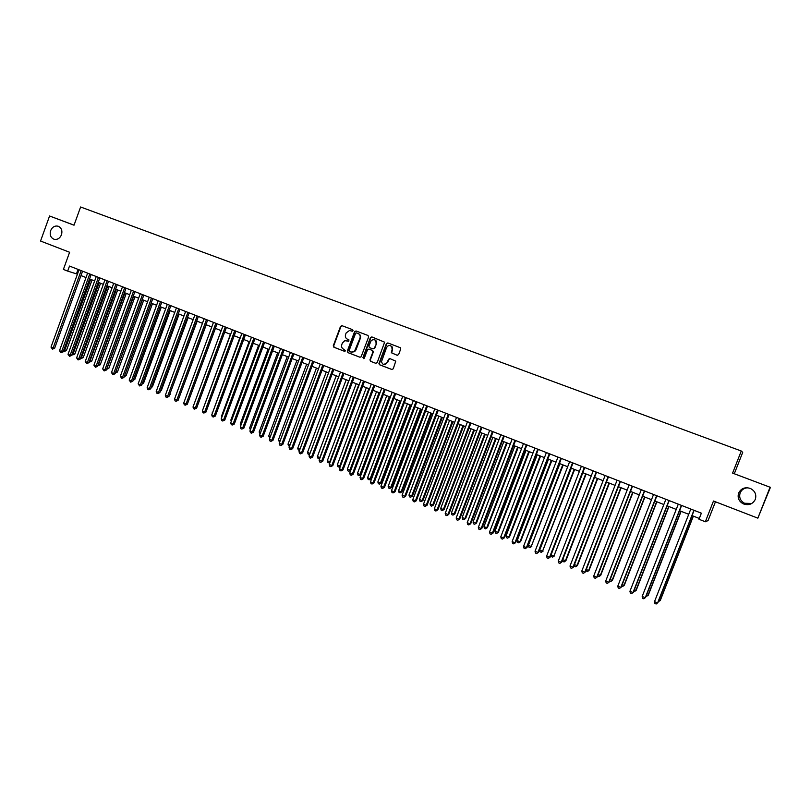 <?xml version="1.0" encoding="UTF-8"?>
<svg xmlns="http://www.w3.org/2000/svg" width="811" height="811" viewBox="0 0 811 811"><rect width="100%" height="100%" fill="white"/><g stroke="black" fill="none" stroke-linecap="round" stroke-linejoin="round"><path stroke-width="1.22" d="M353.069 330.716L352.653 329.692L341.948 325.667L340.539 326.367L333.28 345.76L333.879 347.23L344.543 351.325L345.537 350.839L343.722 349.277C341.857 348.325 341.208 346.753 341.796 344.594L342.404 342.972L344.837 340.661L348.801 341.279L348.882 339.758L347.493 339.231C345.618 338.278 344.969 336.717 345.567 334.548L346.165 332.926L349.521 330.472L352.359 331.253L353.069 330.716M738.639 493.047C737.28 497.66 738.791 501.249 743.15 503.803C748.614 505.729 752.669 504.27 755.305 499.404C756.673 494.598 755.041 490.959 750.428 488.475C745.056 486.803 741.132 488.323 738.639 493.047M747.722 487.776C744.103 488.029 741.578 489.743 740.159 492.906C738.862 497.346 740.311 500.803 744.518 503.266L751.807 503.469M50.627 230.648C49.522 234.926 50.708 237.816 54.165 239.296C57.439 239.853 59.882 238.353 61.474 234.784C62.569 230.608 61.454 227.749 58.128 226.198C54.773 225.509 52.269 226.989 50.627 230.648M397.157 355.279L398.617 354.579L400.705 349.034L400.411 347.747L387.84 342.931L386.391 343.641L378.919 363.663L379.609 364.788L391.804 369.471L393.264 368.782L395.748 361.148L389.919 358.604L388.469 359.303L387.222 362.608C384.759 365.508 382.843 365.214 381.484 361.716L386.573 347.544C388.094 345.141 389.848 344.878 391.814 346.773L392.108 349.642L391.328 352.734L397.157 355.279M74.044 225.144L49.572 216L40.55 241.039L69.604 252.262L63.4 269.424L67.678 271.107L69.503 266.059L701.363 513.181L698.981 519.263L705.337 521.767L708.064 520.581L715.454 501.776M770.065 487.229L732.586 473.117L770.065 487.229L757.849 518.158L713.487 501.026L705.337 521.767M732.586 473.117L741.274 451.007L80.603 206.987L74.024 225.205L49.572 216M368.63 336.95L368.012 335.47L356.019 330.959L354.6 331.658L347.29 351.143L347.899 352.613L359.861 357.205L361.118 356.81L368.63 336.95M371.844 336.92L384.617 342.171L377.196 362.608L375.757 363.308L370.576 361.321L369.958 359.841L372.948 351.893L372.33 350.413L368.904 349.105L367.606 349.541L364.301 358.198L362.943 357.519L370.414 337.619L371.844 336.92M770.45 487.289L757.849 518.158M734.32 473.695L742.704 452.396L741.274 451.007M67.678 271.107L77.43 274.169M80.978 275.568L86.017 277.544M89.565 278.943L94.654 280.941M98.202 282.329L103.342 284.347M106.89 285.746L112.08 287.783M115.638 289.182L120.88 291.24M124.428 292.629L129.73 294.717M133.268 296.106L138.62 298.215M142.168 299.604L147.582 301.722M151.12 303.121L156.584 305.271M160.132 306.659L165.647 308.829M169.185 310.218L174.76 312.407M178.298 313.796L183.935 316.006M187.473 317.395L193.17 319.635M196.698 321.024L202.456 323.285M205.984 324.674L211.793 326.955M215.32 328.343L221.19 330.645M224.718 332.034L230.659 334.365M234.176 335.744L240.168 338.096M243.695 339.485L249.747 341.867M253.265 343.246L259.388 345.648M262.906 347.027L269.08 349.46M272.597 350.839L278.842 353.292M282.35 354.671L288.655 357.144M292.163 358.523L298.539 361.027M302.047 362.405L308.484 364.94M311.992 366.308L318.49 368.873M321.987 370.242L328.567 372.827M332.064 374.195L338.704 376.811M342.191 378.179L348.902 380.815M352.39 382.184L359.172 384.85M362.659 386.218L369.502 388.905M372.979 390.273L379.903 392.99M383.38 394.359L390.375 397.106M393.842 398.465L400.908 401.242M404.375 402.611L411.522 405.409M414.979 406.767L422.196 409.606M425.653 410.964L432.942 413.823M436.389 415.181L443.759 418.081M447.206 419.429L454.647 422.359M458.093 423.707L465.615 426.657M469.052 428.015L476.645 430.996M480.082 432.344L487.756 435.365M491.182 436.703L498.937 439.755M502.364 441.103L510.2 444.175M513.616 445.523L521.544 448.635M524.95 449.973L532.949 453.116M536.355 454.454L544.445 457.627M547.841 458.965L556.011 462.179M559.408 463.507L567.67 466.751M571.045 468.079L579.399 471.363M582.774 472.681L591.209 475.996M594.575 477.324L603.1 480.67M606.466 481.998L615.083 485.373M618.438 486.691L627.136 490.118M630.482 491.425L639.281 494.882M642.626 496.2L651.517 499.688M654.842 500.995L663.834 504.533M667.159 505.831L676.232 509.399M679.547 510.707L688.732 514.306M692.036 515.603L699.295 518.462M78.069 269.404L76.477 273.794M355.015 350.879L354.711 351.7M347.108 340.802L348.446 341.309M342.293 325.799L340.934 326.509L333.686 345.891L334.284 347.351L344.726 351.366M350.697 330.685L352.146 331.233M356.353 331.091L354.985 331.8L347.686 351.264L348.294 352.734L360.074 357.266M356.556 332.895L355.563 333.382L349.156 350.494L349.582 351.518L351.041 352.086L354.397 351.518L359.983 338.146C360.571 335.967 359.922 334.406 358.026 333.453L356.556 332.895L358.026 333.453M351.437 352.207L354.782 351.639L355.583 349.855M358.421 333.595C360.307 334.548 360.956 336.109 360.358 338.288L355.968 349.987M375.98 363.369L370.576 361.321M369.208 349.206L372.705 350.534L373.324 352.004L370.333 359.952L370.951 361.432M372.168 337.041L370.789 337.761L363.328 357.641L363.612 358.604M376.436 343.722L376.071 343.59C376.101 339.85 374.5 338.805 371.245 340.478L368.863 346.104L369.471 347.584L372.908 348.882L374.337 348.183L376.436 343.722C376.912 341.796 376.294 340.468 374.57 339.748M372.969 348.902L374.337 348.183M376.426 343.763L374.712 348.314M390.598 345.729L392.169 346.895L392.463 349.764L391.683 352.856L397.299 355.319M383.704 364.585L387.222 362.608M390.101 358.675L388.834 359.425L387.587 362.73M388.145 343.053L386.756 343.773L379.284 363.784L379.984 364.909L392.037 369.532M63.846 349.835L66.421 350.585L92.069 279.927M66.421 350.585L64.312 351.406L90.7 279.389M64.312 351.406L63.44 350.95M81.161 270.61L53.12 348.01L51.002 347.118L79.022 269.779M82.58 271.168L54.621 348.294L53.12 348.01L52.462 349.125L51.002 347.118M54.621 348.294L52.462 349.125M72.382 353.424L74.805 354.113L100.554 283.252M74.805 354.113L72.696 354.934L99.195 282.725M72.696 354.934L71.946 354.62M80.968 357.033L83.229 357.661L109.079 286.607M83.229 357.661L81.13 358.482L107.741 286.08M81.13 358.482L80.532 358.239M89.605 360.672L91.704 361.219L117.656 289.973M91.704 361.219L89.605 362.061L116.328 289.456M98.293 364.332L100.229 364.808L126.283 293.359M100.229 364.808L98.141 365.649L124.965 292.842M89.768 273.976L61.616 351.589L59.487 350.697L87.608 273.135M91.167 274.524L63.106 351.873L61.616 351.589L60.947 352.704L59.487 350.697M63.106 351.873L60.947 352.704M98.425 277.362L70.162 355.198L68.023 354.295L96.256 276.521M99.814 277.909L71.642 355.471L70.162 355.198L69.493 356.313L68.023 354.295M71.642 355.471L69.493 356.313M107.133 280.768L78.758 358.817L76.609 357.915L104.954 279.917M108.512 281.305L80.218 359.091L78.758 358.817L78.079 359.942L76.609 357.915M80.218 359.091L78.079 359.942M115.892 284.195L87.406 362.466L85.236 361.554L113.702 283.343M117.25 284.732L88.855 362.73L87.406 362.466L86.716 363.581L85.236 361.554M88.855 362.73L86.716 363.581M107.032 368.001L108.806 368.417L134.961 296.775M108.806 368.417L106.717 369.269L133.663 296.258M124.712 287.641L96.103 366.136L93.924 365.214L122.502 286.78M126.05 288.169L97.543 366.39L96.103 366.136L95.404 367.251L93.924 365.214M97.543 366.39L95.404 367.251M115.831 371.702L117.433 372.046L143.689 300.202M115.446 372.756L142.401 299.695M117.433 372.046L115.385 372.908M133.582 291.108L104.862 369.826L102.662 368.904L131.352 290.247M134.9 291.636L106.282 370.08L104.862 369.826L104.143 370.941L102.662 368.904M106.282 370.08L104.143 370.941M124.671 375.432L126.111 375.696L152.468 303.649M124.549 375.767L151.201 303.152M126.111 375.696L124.245 376.598M142.493 294.606L113.662 373.536L111.452 372.604L140.262 293.724M143.811 295.113L115.071 373.78L113.662 373.536L112.942 374.662L111.452 372.604M115.071 373.78L112.942 374.662M133.582 379.153L134.839 379.366L161.298 307.116M134.839 379.366L133.156 380.308M151.475 298.113L122.522 377.277L120.302 376.334L149.224 297.231M152.772 298.62L123.911 377.51L122.522 377.277L121.782 378.392L120.302 376.334M123.911 377.51L121.782 378.392M142.543 382.883L143.618 383.056L170.188 310.613M143.618 383.056L142.138 383.988M160.497 301.641L131.433 381.028L129.192 380.085L158.236 300.759M161.784 302.148L132.801 381.261L131.433 381.028L130.683 382.153L129.192 380.085M132.801 381.261L130.683 382.153M151.566 386.634L152.448 386.776L179.119 314.121M152.448 386.776L151.231 387.536M169.58 305.189L140.394 384.809L138.144 383.867L167.309 304.307M170.847 305.686L141.753 385.032L140.394 384.809L139.634 385.935L138.144 383.867M141.753 385.032L139.634 385.935M160.639 390.405L161.328 390.517L188.111 317.648M161.328 390.517L160.385 391.115M178.714 308.768L149.406 388.611L147.156 387.658L176.433 307.876M179.971 309.255L150.755 388.834L149.406 388.611L148.646 389.736L147.744 389.351L147.156 387.658M150.755 388.834L148.646 389.736M169.773 394.197L197.164 321.207M170.269 394.268L169.59 394.704M187.909 312.367L158.48 392.443L156.209 391.48L185.607 311.465M189.145 312.843L159.818 392.646L158.48 392.443L157.709 393.558L156.797 393.173L156.209 391.48M159.818 392.646L157.709 393.558M178.967 398.008L206.258 324.775M197.164 315.986L167.613 396.295L165.322 395.322L194.843 315.073M198.381 316.462L168.931 396.488L167.613 396.295L166.823 397.41L165.91 397.025L165.322 395.322M168.931 396.488L166.823 397.41M188.213 401.85L215.412 328.374M206.47 319.625L176.798 400.168L174.497 399.194L204.139 318.713M207.667 320.092L178.096 400.36L176.798 400.168L175.997 401.283L175.085 400.898L174.497 399.194M178.096 400.36L175.997 401.283M221.17 330.635L193.91 404.557M215.838 323.285L186.043 404.06L183.722 403.087L213.486 322.362M217.013 323.751L187.321 404.243L186.043 404.06L185.232 405.176L184.3 404.79L183.722 403.087M187.321 404.243L185.232 405.176M230.436 334.274L203.257 408.491M225.255 326.965L195.339 407.984L193.008 407L222.893 326.042M226.421 327.421L196.607 408.156L195.339 407.984L194.518 409.099L193.586 408.703L193.008 407M196.607 408.156L194.518 409.099M239.762 337.934L212.654 412.454M212.472 412.951L212.249 412.282M234.734 330.675L204.696 411.927L202.344 410.944L232.362 329.742M235.889 331.131L205.943 412.1L204.696 411.927L203.865 413.042L202.922 412.647L202.344 410.944M205.943 412.1L203.865 413.042M249.139 341.624L221.515 416.175L222.113 416.428M221.839 417.168L221.515 416.175M244.273 334.406L214.104 415.901L211.742 414.908L241.881 333.473M245.409 334.852L215.341 416.063L214.104 415.901L213.263 417.016L212.32 416.621L211.742 414.908M215.341 416.063L213.263 417.016M258.577 345.334L230.841 420.098L231.632 420.433M231.277 421.416L230.841 420.098M253.873 338.167L223.572 419.895L221.2 418.892L251.471 337.224M254.989 338.603L224.799 420.047L223.572 419.895L222.721 421.01L221.778 420.605L221.2 418.892M224.799 420.047L222.721 421.01M268.076 349.065L240.218 424.052L241.212 424.467M240.755 425.694L240.218 424.052M263.534 341.938L233.112 423.91L230.719 422.906L261.112 340.995M264.629 342.374L234.308 424.052L233.112 423.91L232.24 425.025L231.287 424.629L230.719 422.906M234.308 424.052L232.24 425.025M277.626 352.815L249.656 428.015L250.852 428.522M250.386 429.789L249.656 428.015M273.256 345.739L242.702 427.955L240.299 426.941L270.813 344.787M274.331 346.165L243.888 428.096L242.702 427.955L241.82 429.07L240.857 428.664L240.299 426.941M243.888 428.096L241.82 429.07M287.246 356.587L259.155 432.02L260.554 432.608M260.088 433.875L259.155 432.02M283.029 349.561L252.353 432.03L249.93 431.006L280.586 348.608M284.093 349.977L253.519 432.151L252.353 432.03L251.461 433.145L250.498 432.739L249.93 431.006M253.519 432.151L251.461 433.145M296.917 360.388L268.715 436.034L270.316 436.713M269.84 437.981L268.715 436.034M292.872 353.414L262.065 436.125L259.632 435.101L290.409 352.45M293.917 353.819L263.21 436.237L262.065 436.125L261.162 437.241L260.189 436.825L259.632 435.101M263.21 436.237L261.162 437.241M306.649 364.22L278.325 440.079L280.14 440.849M279.663 442.127L278.325 440.079M302.777 357.286L271.837 440.241L269.384 439.207L300.293 356.323M303.801 357.692L272.962 440.353L271.837 440.241L270.925 441.356L269.941 440.951L269.384 439.207M272.962 440.353L270.925 441.356M316.442 368.062L287.996 444.154L290.024 445.006M289.588 446.182L288.544 445.857L287.996 444.154M326.296 371.935L297.738 448.25L299.979 449.193M299.523 450.399L298.276 449.963L297.738 448.25M299.756 449.77L299.249 450.369M336.22 375.828L307.531 452.376L309.984 453.41L309.052 454.505L308.068 454.089L307.531 452.376M309.599 454.444L309.052 454.505M312.752 361.189L281.67 444.387L279.207 443.353L310.248 360.216M313.756 361.584L282.786 444.489L281.67 444.387L280.738 445.503L279.754 445.087L279.207 443.353M282.786 444.489L280.738 445.503M322.778 365.112L291.565 448.564L289.091 447.52L320.264 364.129M323.761 365.497L292.659 448.655L291.565 448.564L290.632 449.679L289.639 449.264L289.091 447.52M292.659 448.655L290.632 449.679M332.875 369.056L301.53 452.771L299.026 451.717L330.341 368.072M333.838 369.441L302.604 452.852L301.53 452.771L300.577 453.876L299.573 453.461L299.026 451.717M302.604 452.852L300.577 453.876M346.196 379.751L317.385 456.522L319.858 457.566L348.7 380.734M319.798 458.357L317.922 458.235L317.385 456.522M318.905 458.651L320.092 457.576M343.033 373.03L311.556 456.998L309.042 455.934L340.488 372.036M343.986 373.405L312.61 457.069L311.556 456.998L310.583 458.103L309.579 457.688L309.042 455.934M312.61 457.069L310.583 458.103M356.242 383.694L327.309 460.699L329.803 461.743L358.756 384.688M330.057 462.3L329.236 462.858L327.837 462.412L327.309 460.699M328.83 462.838L330.259 461.773M353.261 377.034L321.643 461.246L319.108 460.182L350.697 376.03M354.184 377.399L322.677 461.307L321.643 461.246L320.659 462.361L319.656 461.935L319.108 460.182M322.677 461.307L320.659 462.361M366.349 387.668L337.295 464.896L339.799 465.95L368.883 388.662M340.387 466.264L339.211 467.065L337.812 466.619L337.295 464.896M338.816 467.045L340.498 465.99M376.588 343.144L376.162 343.671M363.551 381.058L331.79 465.534L329.246 464.46L360.976 380.045M364.463 381.413L332.814 465.585L331.79 465.534L330.807 466.639L329.783 466.213L329.246 464.46M332.814 465.585L330.807 466.639M376.517 391.662L347.341 469.123L349.855 470.187L379.072 392.666M348.862 471.272L350.798 470.228L348.862 471.272L347.858 470.846L347.341 469.123M373.912 385.113L342.009 469.843L339.454 468.758L371.316 384.09M374.794 385.458L343.012 469.883L341.005 470.948L339.981 470.522L339.454 468.758M343.012 469.883L341.005 470.948M386.756 395.687L357.448 473.381L359.983 474.445L360.925 474.476L390.152 397.015M360.925 474.476L358.979 475.53L359.983 474.445L389.321 396.691M358.979 475.53L357.965 475.104L357.448 473.381M384.333 389.189L352.298 474.182L349.723 473.087L381.728 388.165M385.205 389.523L353.272 474.212L351.275 475.287L350.251 474.851L349.723 473.087M353.272 474.212L351.275 475.287M397.055 399.732L367.616 477.659L370.171 478.733L371.093 478.754L400.452 401.06M371.093 478.754L369.157 479.818L370.171 478.733L399.641 400.746M369.157 479.818L368.133 479.392L367.616 477.659M394.835 393.294L362.649 478.541L360.054 477.446L392.2 392.26M395.677 393.619L363.602 478.571L361.615 479.656L360.581 479.22L360.054 477.446M363.602 478.571L361.615 479.656M407.426 403.807L377.855 481.967L380.43 483.052L381.332 483.062L410.812 405.135M381.332 483.062L379.396 484.137L380.43 483.052L410.021 404.821M379.396 484.137L378.372 483.701L377.855 481.967M405.399 397.42L373.07 482.94L370.455 481.835L402.743 396.386M406.22 397.745L374.003 482.95L372.026 484.045L370.982 483.609L370.455 481.835M374.003 482.95L372.026 484.045M417.858 407.903L388.165 486.306L390.75 487.391L391.632 487.391L421.244 409.231M391.632 487.391L389.706 488.475L390.75 487.391L420.473 408.926M389.706 488.475L388.672 488.04L388.165 486.306M416.023 401.577L383.552 487.36L380.927 486.255L413.367 400.543M416.824 401.891L384.475 487.36L382.498 488.465L381.444 488.029L380.927 486.255M384.475 487.36L382.498 488.465M428.36 412.029L398.536 490.665L401.141 491.76L402.003 491.76L431.746 413.357M402.003 491.76L400.076 492.845L401.141 491.76L430.996 413.063M400.076 492.845L399.032 492.409L398.536 490.665M426.728 405.764L394.116 491.811L391.47 490.696L424.052 404.719M427.509 406.068L395.008 491.811L393.041 492.916L391.987 492.47L391.47 490.696M395.008 491.811L393.041 492.916M438.923 416.175L408.977 495.055L411.593 496.16L412.434 496.15L442.309 417.503M412.434 496.15L410.518 497.244L411.593 496.16L441.579 417.219M410.518 497.244L409.474 496.808L408.977 495.055M437.504 409.981L404.74 496.291L402.074 495.166L434.797 408.926M438.254 410.275L405.612 496.281L403.655 497.396L402.591 496.95L402.074 495.166M405.612 496.281L403.655 497.396M449.568 420.362L419.48 499.475L422.115 500.59L422.936 500.559L452.943 421.679M422.936 500.559L421.031 501.674L422.115 500.59L452.234 421.406M421.031 501.674L419.976 501.228L419.48 499.475M448.341 414.218L415.435 500.803L412.758 499.677L445.624 413.154M449.081 414.512L416.286 500.772L414.33 501.908L413.265 501.462L412.758 499.677M416.286 500.772L414.33 501.908M460.273 424.569L430.053 503.925L432.709 505.05L433.5 505.01L463.649 425.887M433.5 505.01L431.604 506.135L432.709 505.05L462.959 425.623M431.604 506.135L430.54 505.679L430.053 503.925M459.259 418.496L426.201 505.344L423.504 504.209L456.522 417.422M459.969 418.77L427.032 505.304L425.086 506.449L424.011 505.993L423.504 504.209M427.032 505.304L425.086 506.449M471.049 428.796L440.697 508.406L443.364 509.531L444.144 509.48L474.415 430.124M444.144 509.48L442.248 510.616L443.364 509.531L473.756 429.86M442.248 510.616L441.184 510.17L440.697 508.406M470.248 422.784L437.038 509.916L434.321 508.771L467.501 421.71M470.938 423.058L437.849 509.866L435.912 511.021L434.828 510.565L434.321 508.771M437.849 509.866L435.912 511.021M481.896 433.064L451.413 512.917L454.099 514.042L454.849 513.992L485.262 434.382M454.849 513.992L452.964 515.127L454.099 514.042L484.623 434.128M452.964 515.127L451.889 514.681L451.413 512.917M481.318 427.113L447.956 514.519L445.219 513.363L478.541 426.028M481.977 427.377L448.736 514.458L446.81 515.624L445.715 515.157L445.219 513.363M448.736 514.458L446.81 515.624M492.824 437.352L462.189 517.448L464.896 518.594L465.626 518.523L496.18 438.67M465.626 518.523L463.75 519.669L464.896 518.594L495.562 438.427M463.75 519.669L462.675 519.222L462.189 517.448M492.449 431.472L458.935 519.152L456.187 517.986L489.662 430.377M493.088 431.726L459.695 519.081L457.779 520.256L456.674 519.79L456.187 517.986M459.695 519.081L457.779 520.256M503.813 441.671L473.046 522.02L475.773 523.166L476.473 523.085L507.159 442.988M476.473 523.085L474.607 524.251L475.773 523.166L506.571 442.755M474.607 524.251L473.523 523.784L473.046 522.02M503.661 435.862L469.995 523.815L467.227 522.649L500.853 434.757M504.28 436.095L470.725 523.734L468.819 524.91L467.714 524.443L467.227 522.649M470.725 523.734L468.819 524.91M514.873 446.02L483.974 526.613L486.712 527.768L487.401 527.677L518.219 447.327M487.401 527.677L485.536 528.853L486.712 527.768L517.651 447.104M485.536 528.853L484.441 528.387L483.974 526.613M514.955 440.272L481.126 528.508L478.338 527.332L512.126 439.167M515.543 440.505L481.835 528.417L479.94 529.603L478.825 529.137L478.338 527.332M481.835 528.417L479.94 529.603M526.015 450.389L494.974 531.246L497.731 532.411L498.39 532.31L529.35 451.697M498.39 532.31L496.545 533.486L497.731 532.411L528.813 451.494M496.545 533.486L495.44 533.02L494.974 531.246M526.319 444.722L492.338 533.232L489.53 532.046L523.47 443.607M526.876 444.935L493.017 533.131L491.131 534.337L490.006 533.861L489.53 532.046M493.017 533.131L491.131 534.337M537.227 454.799L506.044 535.909L508.821 537.075L509.46 536.963L540.562 456.106M509.46 536.963L507.615 538.149L508.821 537.075L540.045 455.904M507.615 538.149L506.5 537.683L506.044 535.909M537.764 449.193L503.621 537.997L500.792 536.801L534.895 448.067M538.301 449.406L504.28 537.875L502.394 539.092L501.269 538.616L500.792 536.801M504.28 537.875L502.394 539.092M548.52 459.229L517.185 540.592L519.983 541.768L520.591 541.647L551.845 460.536M520.591 541.647L518.766 542.843L519.983 541.768L551.348 460.344M518.766 542.843L517.641 542.377L517.185 540.592M549.28 453.694L514.975 542.782L512.136 541.586L546.391 452.568M549.797 453.896L515.614 542.66L513.738 543.877L512.603 543.4L512.136 541.586M515.614 542.66L513.738 543.877M559.884 463.689L528.407 545.316L531.225 546.502L563.199 464.997M531.813 546.361L529.988 547.577L531.225 546.502L562.733 464.815M529.988 547.577L528.863 547.101L528.407 545.316M560.877 458.235L526.42 547.607L523.551 546.401L557.968 457.1M561.364 458.428L527.028 547.466L525.163 548.702L524.018 548.216L523.551 546.401M527.028 547.466L525.163 548.702M571.319 468.19L539.7 550.071L542.539 551.257L574.634 469.488M543.096 551.115L541.282 552.332L542.539 551.257L574.198 469.316M541.282 552.332L540.156 551.855L539.7 550.071M572.556 462.807L537.936 552.463L535.047 551.247L569.636 461.662M573.022 462.98L538.514 552.311L536.659 553.558L535.513 553.072L535.047 551.247M538.514 552.311L536.659 553.558M582.845 472.712L551.074 554.856L553.923 556.052L586.15 474.009M554.46 555.9L552.656 557.127L553.923 556.052L585.735 473.847M552.656 557.127L551.521 556.65L551.074 554.856M584.315 467.4L549.534 557.36L546.624 556.133L581.375 466.254M584.751 467.572L550.091 557.187L548.246 558.444L547.08 557.958L546.624 556.133M550.091 557.187L548.246 558.444M562.662 559.732L565.906 560.705L597.737 478.561M565.906 560.705L564.111 561.952L565.399 560.877L597.352 478.409M564.111 561.952L562.966 561.465L562.581 559.925M596.166 472.032L561.202 562.276L558.282 561.05L593.196 470.877M596.561 472.195L561.739 562.104L559.904 563.371L558.728 562.875L558.282 561.05M561.739 562.104L559.904 563.371M574.391 564.669L577.432 565.551L609.406 483.153M577.432 565.551L575.638 566.808L576.945 565.743L609.041 483.011M575.638 566.808L574.482 566.321L574.198 565.155M608.088 476.696L572.961 567.234L570.011 565.997L605.097 475.53M608.463 476.848L573.468 567.051L571.643 568.329L570.468 567.832L570.011 565.997M573.468 567.051L571.643 568.329M586.211 569.636L589.029 570.437L621.155 487.766M589.029 570.437L587.245 571.694L588.563 570.63L620.82 487.634M587.245 571.694L585.897 570.437M620.091 481.389L584.802 572.231L581.832 570.974L617.08 480.213M620.435 481.531L585.278 572.029L583.464 573.316L582.278 572.819L581.832 570.974M585.278 572.029L583.464 573.316M598.102 574.644L600.708 575.344L632.985 492.409M600.708 575.344L598.934 576.621L600.272 575.557L632.681 492.287M598.934 576.621L597.677 575.749M632.185 486.124L596.724 577.26L593.733 576.003L629.154 484.937M632.499 486.245L597.17 577.037L595.365 578.344L594.169 577.837L593.733 576.003M597.17 577.037L595.365 578.344M610.085 579.683L612.457 580.291L644.897 497.092M612.457 580.291L610.703 581.578L612.052 580.514L644.613 496.981M610.703 581.578L609.537 581.092M644.36 490.888L608.726 582.318L605.716 581.051L641.308 489.692M644.654 491L609.152 582.095L607.358 583.403L606.152 582.896L605.716 581.051M609.152 582.095L607.358 583.403M622.149 584.761L624.298 585.268L656.89 501.796M624.298 585.268L622.554 586.566L623.923 585.512L656.636 501.705M622.554 586.566L621.601 586.171M656.626 495.683L620.82 587.417L617.789 586.14L653.544 494.477M656.88 495.785L621.216 587.174L619.422 588.502L618.215 587.995L617.789 586.14M621.216 587.174L619.422 588.502M634.303 589.881L636.219 590.286L668.963 506.54M636.219 590.286L634.486 591.594L635.865 590.53L668.74 506.459M634.486 591.594L633.746 591.29M668.974 500.509L632.996 592.557L629.944 591.27L665.872 499.302M669.197 500.6L633.361 592.294L631.587 593.632L630.36 593.115L629.944 591.27M633.361 592.294L631.587 593.632M646.539 595.021L648.222 595.335L681.118 511.315M645.982 596.44L647.898 595.598L680.926 511.244M681.402 505.375L645.252 597.727L642.18 596.43L678.29 504.158M681.605 505.456L645.586 597.454L643.822 598.802L642.596 598.285L642.18 596.43M658.856 600.211L660.306 600.424L693.364 516.131M658.299 601.63L660.012 600.698L693.202 516.07M693.932 510.271L657.599 602.928L654.507 601.63L690.79 509.044M694.104 510.342L657.903 602.644L656.15 604.013L654.913 603.485L654.507 601.63M744.518 503.266L743.15 503.803"/></g></svg>
